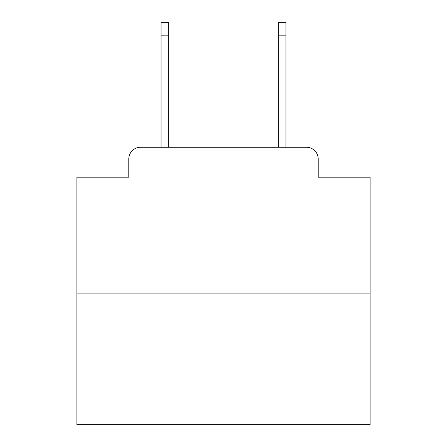<?xml version="1.0" encoding="UTF-8"?>
<svg xmlns="http://www.w3.org/2000/svg" width="447" height="447" viewBox="0 0 447 447"><rect width="100%" height="100%" fill="white"/><g stroke="black" fill="none" stroke-linecap="round" stroke-linejoin="round"><path stroke-width="0.67" d="M128.792 158.992L128.792 177.168L128.792 158.992A11.728 11.728 0 0 1 140.52 147.264L161.043 147.264L161.043 22.35L168.67 22.35L168.67 147.264L177.755 147.264M370.11 293.875L76.89 293.875L76.89 424.65L370.11 424.65L370.11 177.168L318.208 177.168L318.208 158.992A11.728 11.728 0 0 0 306.48 147.264L140.52 147.264M76.89 293.875L76.89 177.168L128.792 177.168M269.245 147.264L278.33 147.264L278.33 22.35L285.957 22.35L285.957 147.264L306.48 147.264M318.208 177.168L318.208 158.992M161.043 35.838L168.67 35.838M285.957 35.838L278.33 35.838"/></g></svg>
